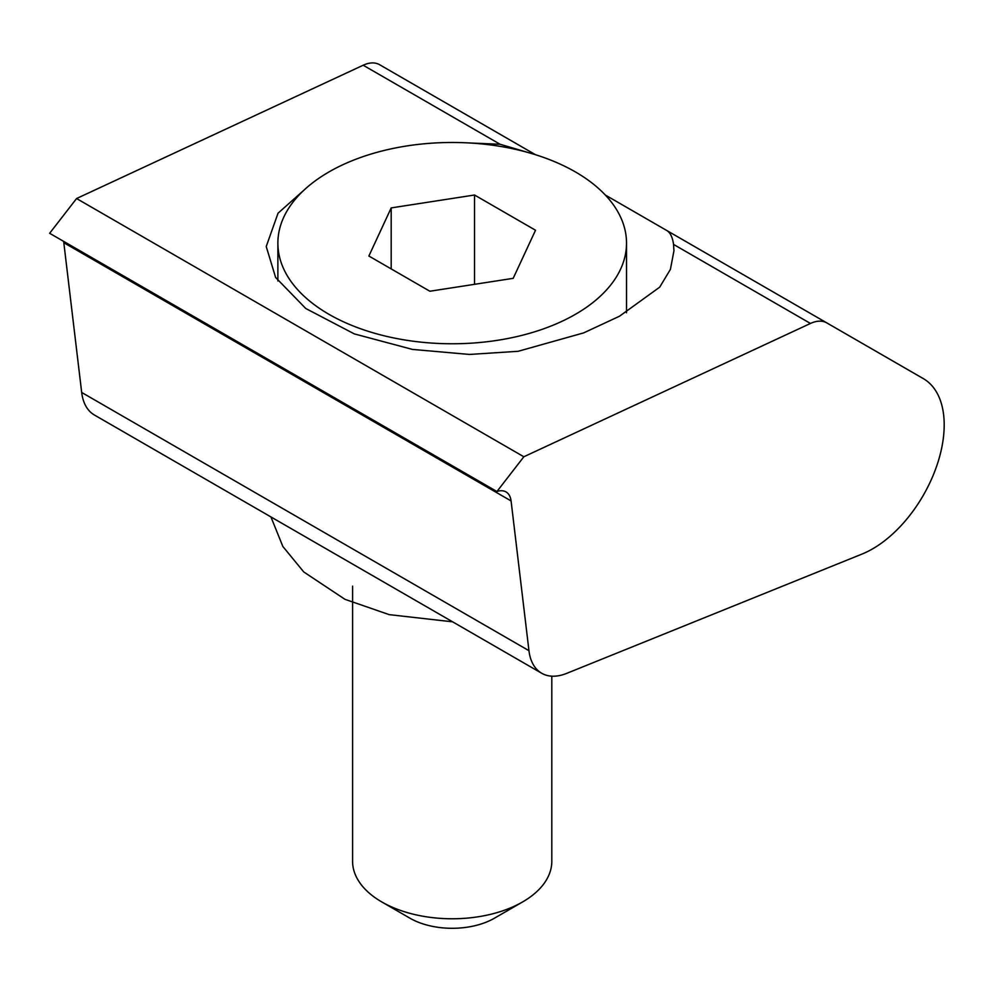 <?xml version="1.0" encoding="UTF-8"?>
<svg xmlns="http://www.w3.org/2000/svg" width="993" height="993" viewBox="0 0 993 993"><rect width="100%" height="100%" fill="white"/><g stroke="black" fill="none" stroke-linecap="round" stroke-linejoin="round"><path stroke-width="1.49" d="M605.333 195.038L666.564 230.388C670.201 232.424 672.534 237.104 673.552 244.415L673.949 250.757L670.412 269.376L659.7 287.163L619.471 316.233L583.698 332.878L518.11 351.299L469.428 354.439L412.418 349.412L354.327 333.896L305.77 308.5L275.62 277.469L266.223 246.525L278.04 213.197L304.143 189.998M496.922 491.523A25.297 14.61 -60 0 1 505.996 491.92A25.297 14.61 -60 0 1 511.085 500.944L528.959 650.688A63.254 36.518 120 0 0 541.694 673.254A63.254 36.518 120 0 0 566.68 673.378L862.011 554.069A101.212 58.438 120 0 0 936.523 466.549A101.212 58.438 120 0 0 923.242 378.569L826.846 322.924A37.957 21.908 120 0 0 810.462 323.457L523.845 456.768L496.922 491.523L49.65 233.293L76.573 198.538L523.845 456.768M63.602 241.349A25.297 14.61 -60 0 1 63.813 242.714L81.687 392.458A63.254 36.518 120 0 0 94.422 415.024L541.694 673.254M476.603 120.724A101.212 58.438 120 0 0 475.957 120.339L535.512 154.722L475.957 120.339M923.242 378.569A101.212 58.438 120 0 0 923.229 378.569L605.32 195.025L923.229 378.569M466.66 142.831L500.112 144.27L534.768 154.486M535.475 154.709L379.574 64.694A37.957 21.908 120 0 0 363.19 65.228L76.573 198.538M522.628 901.929L494.464 918.19A59.766 34.507 180 0 1 409.935 918.19L381.759 901.929A99.61 57.507 0 0 0 522.628 901.929A99.61 57.507 0 0 0 551.81 861.266L551.81 676.171M352.589 586.143L352.589 861.266A99.61 57.507 0 0 0 355.978 876.149A99.61 57.507 0 0 0 381.759 901.929M620.575 217.082A174.321 100.641 180 0 1 626.521 243.124A174.321 100.641 180 0 1 474.952 342.908A174.321 100.641 180 0 1 283.812 269.177A174.321 100.641 180 0 1 277.879 243.124A174.321 100.641 180 0 1 429.448 143.34A174.321 100.641 180 0 1 620.575 217.082M368.875 256.02L429.87 291.234L513.195 278.338L535.525 230.239L474.53 195.013L391.192 207.909L368.875 256.02M391.192 268.904L391.192 207.909M474.53 284.321L474.53 195.013M826.846 322.924L666.564 230.388M810.462 323.457L673.552 244.415M511.085 500.944L63.813 242.714M528.959 650.688L81.687 392.458M500.112 144.27L363.19 65.228M626.521 243.124L626.521 312.758M277.879 243.124L277.879 280.945M452.622 621.829L389.219 614.642L344.993 599.338L303.771 571.968L282.856 546.485L270.928 516.919"/></g></svg>
